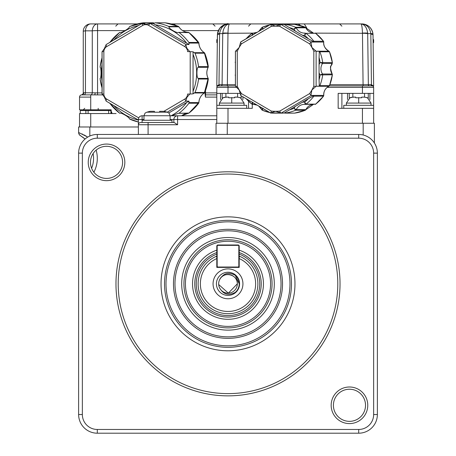 <?xml version="1.0" encoding="UTF-8"?>
<svg xmlns="http://www.w3.org/2000/svg" width="456" height="456" viewBox="0 0 456 456"><rect width="100%" height="100%" fill="white"/><g stroke="black" fill="none" stroke-linecap="round" stroke-linejoin="round"><path stroke-width="0.68" d="M377.374 153.125L377.374 414.527A18.673 18.673 0 0 1 358.701 433.2L97.299 433.2A18.673 18.673 0 0 1 78.626 414.527L78.626 153.125A18.673 18.673 0 0 1 97.299 134.457L358.701 134.457A18.673 18.673 0 0 1 377.374 153.125L373.641 153.125L373.641 414.527A14.94 14.94 0 0 1 358.701 429.466L97.299 429.466A14.94 14.94 0 0 1 82.359 414.527L82.359 153.125L78.626 153.125M97.299 134.457L97.299 138.191L358.701 138.191A14.94 14.94 0 0 1 373.641 153.125M374.387 142.996L374.387 123.251L216.053 123.251L216.053 134.457M97.299 138.191A14.94 14.94 0 0 0 82.359 153.125M331.17 405.293A18.297 18.297 0 0 1 358.615 389.447A18.297 18.297 0 0 1 358.615 421.139A18.297 18.297 0 0 1 331.17 405.293M88.236 162.364A18.297 18.297 0 0 1 115.681 146.513A18.297 18.297 0 0 1 115.681 178.21A18.297 18.297 0 0 1 88.236 162.364M90.476 162.364A16.057 16.057 0 0 1 114.564 148.456A16.057 16.057 0 0 1 114.564 176.267A16.057 16.057 0 0 1 90.476 162.364M333.41 405.293A16.057 16.057 0 0 1 357.493 391.385A16.057 16.057 0 0 1 357.493 419.201A16.057 16.057 0 0 1 333.41 405.293M340.028 283.826A112.028 112.028 0 0 1 228 395.859A112.028 112.028 0 0 1 115.972 283.826A112.028 112.028 0 0 1 228 171.798A112.028 112.028 0 0 1 340.028 283.826M216.799 115.784L177.589 115.784L177.589 124.744L174.163 122.504L140.619 122.504A2.24 2.24 0 0 0 138.379 124.744L138.379 134.457M177.589 124.744L138.379 124.744L138.379 119.518A3.733 3.733 0 0 1 142.112 115.784L143.976 115.784M337.788 283.826A109.788 109.788 0 0 1 173.103 378.907A109.788 109.788 0 0 1 173.103 188.75A109.788 109.788 0 0 1 337.788 283.826M216.799 119.518L173.85 119.518L173.85 122.504M142.112 122.504L142.112 119.518L138.379 119.518M161.036 283.826A66.964 66.964 0 0 1 261.482 225.834A66.964 66.964 0 0 1 261.482 341.823A66.964 66.964 0 0 1 161.036 283.826M170.116 115.784L177.589 115.784A3.733 3.733 0 0 0 173.85 119.518L170.116 119.518M171.986 122.504L171.986 120.264L142.112 120.264M164.519 283.826A63.481 63.481 0 0 1 228 220.345A63.481 63.481 0 0 1 291.481 283.826A63.481 63.481 0 0 1 228 347.312A63.481 63.481 0 0 1 164.519 283.826M143.976 115.739L170.116 115.739L170.116 120.264L143.976 120.264L143.976 115.739L145.071 113.094L146.803 112.216M289.987 283.826A61.987 61.987 0 0 1 197.003 337.514A61.987 61.987 0 0 1 197.003 230.143A61.987 61.987 0 0 1 289.987 283.826M173.48 283.826A54.52 54.52 0 0 1 255.263 236.613A54.52 54.52 0 0 1 255.263 331.045A54.52 54.52 0 0 1 173.48 283.826M159.663 112.176L159.663 111.315L159.663 112.176L167.181 112.176A34.468 34.468 0 0 0 163.772 111.315A34.468 34.468 0 0 1 167.181 112.176L167.181 112.176A34.468 34.468 0 0 0 163.772 111.315L159.663 111.315L159.663 112.216L154.436 112.216L154.436 111.315L154.436 112.176L154.436 111.315L150.326 111.315A34.468 34.468 0 0 0 146.912 112.176A34.468 34.468 0 0 1 150.326 111.315A34.468 34.468 0 0 0 146.912 112.176L154.436 112.176L154.436 111.315L154.436 112.216L154.436 111.315M170.116 115.739L169.022 113.094L167.295 112.216M174.973 283.826A53.027 53.027 0 0 1 254.516 237.907A53.027 53.027 0 0 1 254.516 329.751A53.027 53.027 0 0 1 174.973 283.826M159.663 111.315L159.663 112.216M181.693 283.826A46.307 46.307 0 0 1 251.153 243.726A46.307 46.307 0 0 1 251.153 323.931A46.307 46.307 0 0 1 181.693 283.826M272.067 283.826A44.067 44.067 0 0 1 228 327.892A44.067 44.067 0 0 1 183.933 283.826A44.067 44.067 0 0 1 228 239.765A44.067 44.067 0 0 1 272.067 283.826M270.573 283.826A42.573 42.573 0 0 1 206.716 320.693A42.573 42.573 0 0 1 206.716 246.958A42.573 42.573 0 0 1 270.573 283.826M239.2 250.167A35.477 35.477 0 0 1 224.209 319.097A35.477 35.477 0 0 1 216.799 250.167M239.2 252.538A33.237 33.237 0 0 1 228 317.062A33.237 33.237 0 0 1 216.799 252.538M239.2 254.129A31.743 31.743 0 0 1 231.808 315.341A31.743 31.743 0 0 1 216.799 254.129M216.799 256.135A29.874 29.874 0 0 0 216.053 256.443A29.874 29.874 0 0 1 216.799 256.135L215.95 256.489A29.874 29.874 0 0 0 228 313.7A29.874 29.874 0 0 0 240.05 256.489A29.874 29.874 0 0 0 239.902 256.426A29.874 29.874 0 0 1 240.05 256.489L239.2 256.135A29.874 29.874 0 0 1 239.457 256.238A29.874 29.874 0 0 0 239.2 256.135M217.546 244.992L217.7 245.362L217.546 244.992L216.799 245.738L217.17 245.892L216.799 245.738L217.546 244.992L238.454 244.992L239.2 245.738L238.83 245.892L239.2 245.738L239.2 258.563A27.634 27.634 0 0 1 231.83 311.192A27.634 27.634 0 0 1 216.799 258.563L216.799 245.738L216.799 257.041L216.121 256.603M239.2 257.041L240.05 256.489M216.799 257.041L216.799 258.159M216.799 258.563L216.799 267.398L239.2 267.398L239.2 258.563M213.06 283.826A14.94 14.94 0 0 1 235.467 270.892A14.94 14.94 0 0 1 235.467 296.765A14.94 14.94 0 0 1 213.06 283.826M239.2 266.652L238.83 266.492L238.3 267.022L217.7 267.022L217.546 267.398L217.7 267.022L217.17 266.492L216.799 266.652L217.17 266.492L217.17 245.892L217.7 245.362L238.3 245.362L238.454 244.992L238.83 245.892L238.83 266.492L239.2 266.652L238.454 267.398L238.3 267.022L238.454 267.398M217.546 267.398L216.799 266.652M239.577 283.826A11.577 11.577 0 0 1 228 295.402A11.577 11.577 0 0 1 216.423 283.826A11.577 11.577 0 0 1 228 272.249A11.577 11.577 0 0 1 239.577 283.826M235.279 275.31A11.2 11.2 0 0 1 235.279 292.347C228.61 295.955 223.4 294.508 219.649 288.004A9.337 9.337 0 0 1 219.649 279.648C223.394 273.15 228.604 271.702 235.279 275.31L239.2 283.826M218.692 284.533L228.365 293.157L237.331 283.826C237.867 274.335 223.451 270.898 219.649 279.648M220.607 278.126A9.337 9.337 0 0 1 237.337 283.826A9.337 9.337 0 0 1 219.649 288.004M138.379 126.985L89.832 126.985L89.832 136.013M93.115 153.541A26.14 26.14 0 0 1 91.605 168.281M79.042 132.645L78.626 132.485L78.626 126.985L89.832 126.985M78.626 132.485A3.733 3.733 0 0 0 79.19 134.457L78.626 132.485A3.733 3.733 0 0 0 79.19 134.457L78.626 132.485L87.523 136.977M85.038 139.04L80.735 135.859M81.254 136.173L81.59 136.384M82.456 136.971L82.804 137.216M82.986 137.353L84.73 138.761M82.587 134.201L81.989 133.91M80.495 135.717A3.733 3.733 0 0 1 79.19 134.457A3.733 3.733 0 0 0 80.495 135.717L80.364 135.637M83.727 134.771L86.64 136.418M373.635 87.256L373.641 123.251M343.761 108.317L343.761 105.325L373.641 105.325L373.641 108.317L338.164 108.317L338.164 93.377L373.641 93.377M228 93.377L216.799 93.377L216.799 105.325L216.799 87.404A1.493 1.493 0 0 1 218.293 85.91L228 85.91L228 93.377L240.38 93.377M252.271 104.338L252.271 108.317L216.799 108.317L216.799 123.251M327.807 87.404L327.744 86.959L327.807 87.404L362.434 87.404L362.434 85.91L329.369 85.91M372.974 34.075L372.928 33.636L370.796 33.619L370.831 34.075A7.467 1.328 179.3 0 1 373.025 34.987A11.2 11.2 0 0 0 361.825 23.917A11.2 11.2 0 0 1 373.025 34.987L373.641 85.91M280.862 24.322A3.733 3.682 -90 0 1 282.526 23.917L360.913 23.917C364.555 24.362 366.812 27.434 367.696 33.128L368.351 84.616A1.493 1.066 -90 0 0 369.406 85.91L363.079 85.91L363.079 84.679L371.44 84.634L373.253 85.91L373.641 87.29M373.253 85.91A1.493 1.225 -32.3 0 0 373.407 86.606L373.641 87.404L362.434 87.404L362.434 93.377M370.831 34.075L371.44 84.634A1.493 1.049 -83.2 0 0 372.318 85.922L372.147 85.91A1.493 1.493 0 0 1 373.641 87.404L373.635 87.33M217.056 86.56L217.027 86.606A1.493 1.225 32.3 0 0 217.181 85.91L216.799 87.29M226.142 24.197A11.2 11.2 0 0 0 224.016 24.903A11.2 11.2 0 0 1 228.61 23.917L228.616 23.917C223.645 24.419 220.653 27.651 219.638 33.619A7.467 0.41 -172.3 0 0 217.512 33.624L217.318 42.59L216.799 42.59L216.799 39.604L217.352 39.604L217.409 34.987L216.799 85.91M217.181 85.91L218.994 84.634A1.493 1.049 -96.8 0 1 218.122 85.916M235.41 85.91L228 85.91M248.537 101.232L248.537 108.317M341.897 108.317L341.897 93.377M368.26 93.377L368.305 98.08M349.239 93.377L349.239 97.989M347.523 93.377L347.523 99.568M373.008 34.531L373.025 34.964M367.696 33.128A7.467 1.322 175.7 0 0 362.457 33.128C362.258 27.434 361.745 24.367 360.913 23.917L361.825 23.917C367.969 24.43 371.668 27.656 372.922 33.607M372.695 32.416L372.33 31.242M371.845 30.113L371.23 29.041M366.635 25.006L365.49 24.538M364.293 24.197L363.067 23.991M373.082 39.604L373.641 39.604L373.641 42.59L373.116 42.59M371.087 84.616A1.493 1.066 -90 0 0 372.147 85.91L370.54 85.91M362.434 85.91L368.522 85.91M368.18 85.91L372.147 85.91M242.911 99.568L242.911 96.826M241.195 95.823L241.195 97.989M222.129 98.08L222.18 93.377M216.799 108.317L216.799 105.325L246.673 105.325L246.673 108.317M218.293 85.91L218.276 85.91A1.493 1.066 90 0 0 219.347 84.616L218.994 84.634L219.604 34.075A7.467 1.328 -179.3 0 0 217.409 34.987A11.2 11.2 0 0 1 218.139 31.15A11.2 11.2 0 0 0 217.409 34.987M219.416 28.722L219.205 29.041M218.584 30.13L218.105 31.242M217.74 32.416L217.512 33.607M218.338 30.66A11.2 11.2 0 0 1 223.799 25.006A11.2 11.2 0 0 0 218.338 30.66M228.616 23.917L228.616 23.917C227.533 23.005 224.58 24.453 219.763 28.249L217.512 33.624C218.766 27.656 222.471 24.419 228.616 23.917L289.121 23.917M228.61 23.917L171.068 23.917L228.61 23.917A11.2 11.2 0 0 0 226.507 24.117M329.887 84.679L363.079 84.679L362.463 33.294A7.467 1.328 179.3 0 1 367.735 33.619L370.796 33.619C369.782 27.651 366.789 24.419 361.819 23.917L229.522 23.917C228.695 24.367 228.182 27.434 227.983 33.128A7.467 1.322 -175.7 0 0 222.745 33.128L222.083 84.616L227.356 84.679L227.356 85.91L221.029 85.91A1.493 1.066 -90 0 0 222.083 84.616L218.994 84.634M83.26 92.693L85.443 92.796L83.26 92.693L83.26 31.39A7.467 7.467 0 0 1 90.727 23.917A7.467 5.295 90 0 0 85.443 30.837A7.467 0.781 180 0 0 83.26 31.39L83.26 92.693A2.24 2.24 80.5 0 1 81.39 94.905L81.766 94.871A2.24 2.24 0 0 0 79.526 97.111L79.526 109.81L111.178 109.81L111.178 112.051A1.493 1.493 0 0 0 112.672 113.544L79.526 113.544L79.526 126.985M216.799 97.111L205.411 97.111L204.898 92.146M358.701 23.917L339.657 23.917L341.897 26.157M265.341 23.917L325.094 23.917M222.745 33.128C223.622 27.434 225.88 24.362 229.522 23.917M304.277 23.917L306.632 27.651L306.472 28.848M300.259 25.507A3.733 3.682 -90 0 0 297.249 23.917M111.657 112.051A1.493 1.015 -90 0 0 112.672 113.544L112.672 113.544A1.493 1.493 0 0 1 111.178 112.051M90.727 126.985L90.727 113.544L116.12 113.544M98.194 108.317L98.194 109.81L111.178 109.81L111.178 110.557L80.273 110.557L85.87 110.557L80.273 110.557L80.273 113.544M216.799 94.888L205.548 94.888L205.411 97.111M205.548 94.888L205.508 90.562M102.822 94.888L90.727 94.871L90.727 109.81M110.517 109.81L110.517 110.557L110.894 110.557M110.894 109.81L110.894 113.544M110.517 110.557L85.87 110.557L85.87 113.544M98.941 23.917L137.364 23.917L97.555 23.917L97.555 92.899L95.144 92.853A2.24 0.73 -90 0 1 94.42 94.871L94.113 94.871M125.44 30.603L97.555 30.603A7.467 0.781 180 0 0 92.272 30.837L92.272 92.796L85.443 92.796A2.24 1.59 -90 0 1 83.858 94.871L82.958 94.871M83.967 92.728L83.83 92.722A2.24 2.069 -90 0 1 81.766 94.871L90.727 94.871M367.291 97.778L364.304 97.111L361.688 97.111L361.688 97.778L355.714 97.778L355.714 97.111L353.098 97.111L350.111 97.778L351.547 97.282M351.604 97.265L355.714 97.111M355.714 97.778L356.033 97.732M361.158 97.698L361.648 97.772M361.688 97.111L365.062 97.151M366.595 97.487L367.245 97.761M240.323 97.778L237.337 97.111L234.72 97.111L234.72 97.778L228.747 97.778L228.747 97.111L226.13 97.111L223.144 97.778L224.58 97.282M224.637 97.265L228.747 97.111M228.747 97.778L229.066 97.732M234.19 97.698L234.68 97.772M234.72 97.111L238.095 97.151M239.628 97.487L240.283 97.761M173.565 23.917L175.737 25.354M90.687 94.871A2.24 1.59 -90 0 0 92.272 92.796L95.144 92.853M90.727 23.917L97.555 23.917A7.467 5.295 90 0 0 92.272 30.837L85.443 30.837L85.443 92.796M284.168 113.025L281.278 113.025L311.055 95.578L313.945 95.578L308.376 98.707A42.573 41.952 90 0 1 304.619 102.115L306.027 104.145L305.263 104.378L304.619 102.115A11.577 11.411 -90 0 0 302.311 102.264L284.168 113.025L294.582 113.128L305.292 110.215A44.813 44.164 90 0 1 294.582 113.128L294.593 113.128M294.593 24.333L294.582 24.333A44.813 44.164 90 0 1 305.292 27.246L294.587 24.333L284.954 24.333A44.813 44.164 90 0 1 295.665 27.246L305.292 27.246A1.123 1.106 90 0 1 305.873 27.799A9.337 9.2 -90 0 0 313.414 33.083L305.873 27.799L296.24 27.799L294.063 29.161L295.665 27.246L296.24 27.799A9.337 9.2 -90 0 0 305.246 33.088M305.89 27.833L305.309 27.246M315.695 33.345L315.66 33.316A44.813 44.164 90 0 1 323.498 41.274L323.521 41.302M314.897 33.083A1.123 1.106 90 0 1 315.66 33.316L306.027 33.316L304.619 35.346A42.573 41.952 90 0 1 308.376 38.754L313.945 41.884L313.87 41.274L323.498 41.274A1.123 1.106 90 0 1 323.726 42.049L323.726 42.049A9.337 9.2 -90 0 0 328.936 51.203L328.97 51.22M329.5 51.824L329.483 51.79A44.813 44.164 90 0 1 332.356 62.66L332.356 62.66A1.123 1.106 90 0 1 332.167 63.447A9.337 9.2 -90 0 0 332.167 74.014L332.19 74.049M332.19 63.412L322.54 63.447L320.095 62.546L332.356 62.66L329.506 51.802L328.953 51.209A1.123 1.106 90 0 1 329.483 51.79L319.85 51.79A44.813 44.164 90 0 1 322.723 62.66L322.54 63.447A9.337 9.2 -90 0 0 322.54 74.014L332.167 74.014A1.123 1.106 90 0 1 332.356 74.801L332.356 74.801A44.813 44.164 90 0 1 329.483 85.671L329.5 85.637M328.97 86.247L328.936 86.258A9.337 9.2 -90 0 0 323.726 95.412L323.726 95.412A1.123 1.106 90 0 1 323.498 96.187A44.813 44.164 90 0 1 315.66 104.145L315.695 104.116M323.521 96.159L313.87 96.187A44.813 44.164 90 0 1 306.027 104.145L315.66 104.145A1.123 1.106 90 0 1 314.897 104.378M305.873 109.662L313.414 104.378A9.337 9.2 -90 0 0 305.873 109.662A1.123 1.106 90 0 1 305.292 110.215L295.665 110.215L294.063 108.3L296.24 109.662L305.873 109.662M281.004 112.945L275.544 111.304L270.585 112.945L281.278 113.025M270.585 112.945L240.796 95.578L239.212 90.014L235.444 86.178L235.444 51.289L239.212 47.447L240.665 42.049L270.579 24.436L275.544 26.157L281.004 24.521L270.585 24.521M323.726 42.049L310.924 42.049L311.881 47.447L316.128 51.203L328.936 51.203C324.928 48.501 323.196 45.452 323.749 42.049L323.521 41.279L315.683 33.322L306.027 33.316A44.813 44.164 90 0 1 313.87 41.274M305.349 104.378L315.683 104.139L323.521 96.182L323.749 95.412C323.617 91.257 325.35 88.202 328.953 86.258L329.506 85.665L332.373 74.801L320.095 74.915A42.573 41.952 90 0 1 319.069 79.908L319.297 86.178L319.85 85.671L329.483 85.671A1.123 1.106 90 0 1 328.936 86.258L316.128 86.258L311.881 90.014L310.924 95.412L323.726 95.412M294.285 113.128A1.123 1.106 90 0 0 294.433 113.139L294.587 113.128A1.123 1.106 90 0 1 294.439 113.139L284.954 113.128A44.813 44.164 90 0 0 295.665 110.215L296.24 109.662A9.337 9.2 -90 0 1 304.545 104.35L305.258 104.378A9.337 9.2 -90 0 0 304.545 104.35M310.764 94.859L309.567 93.64L279.796 111.082L280.411 112.643M279.796 111.082A42.573 41.952 90 0 1 275.544 111.304A42.573 41.952 90 0 1 271.297 111.082L270.91 112.643M271.297 111.082L241.526 93.64L240.557 94.859M270.579 113.025L272.984 113.128A44.813 44.164 90 0 1 272.278 113.025M273.469 113.025L272.984 113.128M261.693 109.662L263.112 108.3L262.274 110.215L258.734 106.1M262.251 110.215L262.274 110.215A44.813 44.164 90 0 0 269.764 112.558L262.251 110.215L261.659 109.645M257.099 105.142A9.337 9.2 -90 0 0 252.67 104.378L251.906 104.145L252.556 102.115L252.67 104.378L254.106 104.378M251.906 104.145L246.115 98.707M241.526 93.64A42.573 41.952 90 0 1 239.212 90.014A42.573 41.952 90 0 1 237.274 86.167L235.803 86.509M237.274 86.167L237.274 51.294L235.803 50.952M235.41 74.83L235.41 74.094M235.41 63.367L235.41 62.632M237.274 51.294A42.573 41.952 90 0 1 239.212 47.447A42.573 41.952 90 0 1 241.526 43.822L240.557 42.602M241.526 43.822L271.297 26.38L270.91 24.818M252.556 35.346L251.906 33.316L252.67 33.083L252.556 35.346M246.115 38.76L251.906 33.316M263.112 29.161L261.693 27.799L262.251 27.246L269.764 24.903A44.813 44.164 90 0 0 262.274 27.246L263.112 29.161M258.734 31.367L261.693 27.799M273.469 24.436L270.579 24.436M271.297 26.38A42.573 41.952 90 0 1 275.544 26.157A42.573 41.952 90 0 1 279.796 26.38L280.411 24.818M279.796 26.38L309.567 43.822L310.764 42.602M310.924 42.049L281.004 24.521M281.278 24.436L294.433 24.322A1.123 1.106 90 0 1 294.582 24.333L294.433 24.322A1.123 1.106 90 0 0 294.285 24.333M284.168 24.436L289.281 27.565A42.573 41.952 90 0 1 294.063 29.161A11.577 11.411 -90 0 0 295.34 31.116L302.311 35.203A11.577 11.406 -90 0 0 304.619 35.346L305.263 33.083L304.545 33.111M313.945 41.884L311.055 41.884M309.567 43.822A42.573 41.952 90 0 1 311.881 47.447A42.573 41.952 90 0 1 313.819 51.294L315.523 50.952M316.128 86.258L316.128 51.203M313.819 51.294L313.819 86.167L315.523 86.509M316.407 51.289L319.297 51.289L319.85 51.79M319.297 51.289L319.069 57.553A42.573 41.952 90 0 1 320.095 62.546A11.577 11.411 -90 0 0 319.069 64.638L319.069 72.823A11.577 11.406 -90 0 0 320.095 74.915L322.54 74.014L322.723 74.801A44.813 44.164 90 0 1 319.85 85.671M319.297 86.178L316.407 86.178M313.945 95.578L313.87 96.187M208.175 67.26L208.158 67.294A11.947 11.748 -90 0 0 208.158 78.386A1.123 1.1 90 0 1 208.278 79.042L208.278 79.042A50.411 49.567 90 0 1 204.733 92.482L204.75 92.443M204.345 92.967L204.311 92.99A11.947 11.748 -90 0 0 198.856 102.594L198.856 102.583M198.662 103.193L198.634 103.227A50.411 49.567 90 0 1 188.961 113.065L189.001 113.031M181.648 115.784L188.345 113.287L178.45 113.287L188.961 113.065A1.123 1.1 90 0 1 188.345 113.287L188.345 113.287A11.947 11.748 -90 0 0 181.63 115.784M153.672 22.948L153.632 22.925A11.947 11.748 -90 0 0 154.1 23.165L153.119 22.8A1.123 1.1 90 0 1 153.632 22.925L143.743 22.925L144.905 23.524L142.09 23.632L146.068 24.288L150.269 23.524L153.188 23.524L155.279 22.8L165.049 22.8A1.123 1.1 90 0 1 165.186 22.811L165.186 22.811A50.411 49.567 90 0 1 178.399 26.408L178.433 26.425M178.929 26.887L178.9 26.841A11.947 11.748 -90 0 0 188.345 32.387L188.345 32.387A1.123 1.1 90 0 1 188.961 32.615A50.411 49.567 90 0 1 198.634 42.454L198.662 42.488M189.001 32.644L178.45 32.387L188.345 32.387C184.315 32.125 181.18 30.278 178.929 26.853L178.416 26.414A1.123 1.1 90 0 1 178.9 26.841L169.011 26.841C167.928 28.107 177.344 33.698 178.45 32.387M198.856 43.081L188.966 43.081L188.898 42.454L198.634 42.454A1.123 1.1 90 0 1 198.856 43.081L198.856 43.081A11.947 11.748 -90 0 0 204.311 52.685L204.345 52.714M204.75 53.232L204.733 53.198A50.411 49.567 90 0 1 208.278 66.633L208.278 66.639A1.123 1.1 90 0 1 208.158 67.294L198.263 67.294C196.507 67.214 196.456 78.312 198.263 78.386L198.537 79.042A50.411 49.567 90 0 1 194.997 92.482L193.105 93.85L189.776 94.044L186.897 97.413L185.917 100.839L186.048 101.141L188.966 101.141L188.966 102.594L198.856 102.594A1.123 1.1 90 0 1 198.634 103.227L188.898 103.227L188.966 102.594M198.263 78.386L208.175 78.415M302.311 102.264L308.376 98.707M295.34 31.116L289.281 27.565M308.376 38.754L302.311 35.203M319.069 64.644L319.069 57.553M319.069 79.908L319.069 72.823M178.45 113.287L171.541 115.784M130.034 119.267A50.411 49.567 90 0 0 138.379 122.003L129.379 118.834C129.909 117.568 120.487 111.982 119.939 113.287L119.472 113.065L119.939 113.287M106.145 101.112L138.379 120.042L106.214 101.141L104.219 96.814L102.121 94.044L102.07 51.83L104.219 48.86L106.214 44.534L141.958 23.541M100.12 78.386L100.16 79.042L100.12 78.386C101.323 78.46 101.369 67.368 100.12 67.294L100.16 66.633L100.12 67.294M119.939 32.387L119.472 32.615L119.939 32.387C120.338 33.727 129.8 28.226 129.379 26.841L129.897 26.465M138.744 117.899L106.738 99.1A5.227 5.141 90 0 1 104.874 97.219A48.171 47.361 90 0 1 104.538 96.626A5.227 5.141 90 0 1 103.865 94.044L103.865 51.631A5.227 5.141 90 0 1 104.538 49.048A48.171 47.361 90 0 1 104.874 48.456A5.227 5.141 90 0 1 106.738 46.575L142.848 25.365A5.227 5.141 90 0 1 145.384 24.67A2.24 0.41 -90.4 0 1 145.384 24.288L146.068 24.288A2.24 0.41 -89.6 0 0 146.062 24.67A5.227 5.141 90 0 1 148.593 25.365A2.24 0.353 -59.6 0 1 149.807 23.632M188.966 43.081L188.966 44.534L186.048 44.534L185.917 44.836L186.897 48.262L189.776 51.631L193.105 51.83L194.416 52.685L204.311 52.685A1.123 1.1 90 0 1 204.733 53.198L194.997 53.198L194.416 52.685M198.263 67.294L198.537 66.633L208.278 66.633M193.105 51.83L193.053 54.361A48.473 47.658 90 0 1 193.053 91.314L193.105 93.85M193.053 91.314L193.053 54.361M168.845 112.928L188.966 101.141M143.743 22.925L143.252 22.811L143.743 22.925M188.966 44.534L153.188 23.524M169.011 26.841L168.663 26.408L178.399 26.408L165.192 22.811L155.45 22.811A50.411 49.567 90 0 1 168.663 26.408M373.641 414.527L377.374 414.527M97.299 429.466L97.299 433.2M358.701 433.2L358.701 429.466M82.359 414.527L78.626 414.527M358.701 138.191L358.701 134.457M227.253 123.251L227.253 134.457M363.181 134.999L363.181 123.251M148.086 122.504L148.086 134.457M143.976 119.518L142.112 119.518L142.112 115.784M96.142 150.121A29.874 29.874 -90 0 1 93.873 172.243A29.874 29.874 0 0 0 97.219 160.523M362.434 108.317L362.434 123.251M228 108.317L228 123.251M237.023 87.404L216.799 87.404M369.901 93.377L369.901 99.602M220.533 99.602L220.533 93.377M364.521 93.377L364.561 97.117M352.847 93.377L352.847 97.117M237.587 93.377L237.587 97.117M225.914 93.377L225.874 97.117M252.259 33.128L227.971 33.294A7.467 1.328 0.7 0 0 222.699 33.619L219.638 33.619L219.604 34.075M362.463 33.294L315.307 33.128M227.971 33.294L227.356 84.679L235.41 84.679M306.632 27.651L305.811 27.651M90.727 97.111L79.526 97.111M371.024 105.325L371.024 103.084L346.378 103.084L346.378 105.325M244.057 105.325L244.057 103.084L219.41 103.084L219.41 105.325M108.653 110.557L108.653 113.544M88.111 110.557L88.111 113.544M216.799 92.899L205.707 92.899M218.361 30.603L182.651 30.603M97.555 94.888L97.555 92.899L102.036 92.899M358.701 103.084L358.701 97.55M231.733 103.084L231.733 97.55M283.25 113.025A1.123 1.106 90 0 1 282.766 113.139L283.41 112.934M261.664 109.6A9.337 9.2 -90 0 0 258.826 106.151M251.849 104.099A44.813 44.164 90 0 1 246.166 98.735M235.41 76.129A44.813 44.164 90 0 1 235.228 74.904M235.216 62.649A44.813 44.164 90 0 1 235.41 61.332M246.166 38.726A44.813 44.164 90 0 1 251.803 33.396M254.106 33.083L252.67 33.083A9.337 9.2 -90 0 0 257.099 32.319M258.826 31.31A9.337 9.2 -90 0 0 261.664 27.862M272.278 24.436A44.813 44.164 90 0 1 272.984 24.333M283.41 24.527L282.766 24.322A1.123 1.106 90 0 1 283.25 24.436M295.34 106.345A11.577 11.406 -90 0 0 294.063 108.3A42.573 41.952 90 0 1 289.281 109.896M313.819 86.167A42.573 41.952 90 0 1 311.881 90.014A42.573 41.952 90 0 1 309.567 93.64M194.997 92.482L204.733 92.482A1.123 1.1 90 0 1 204.311 92.99L194.416 92.99M208.278 79.042L198.537 79.042M188.898 103.227A50.411 49.567 90 0 1 179.225 113.065M119.472 113.065A50.411 49.567 90 0 1 109.896 103.358M102.036 87.86A50.411 49.567 90 0 1 100.16 79.042M100.16 66.633A50.411 49.567 90 0 1 102.036 57.815M109.845 42.391A50.411 49.567 90 0 1 119.472 32.615M152.988 22.811A1.123 1.1 90 0 1 153.119 22.8L143.355 22.8M130.034 26.408A50.411 49.567 90 0 1 143.252 22.811M179.225 32.615A50.411 49.567 90 0 1 188.898 42.454M194.997 53.198A50.411 49.567 90 0 1 198.537 66.633M190.192 51.83L190.192 93.85M189.776 51.631L187.576 51.631A5.227 5.141 90 0 0 186.909 49.048L187.239 48.86M187.239 96.814L186.909 96.626A5.227 5.141 90 0 0 187.576 94.044L189.776 94.044M186.909 96.626A48.171 47.361 90 0 1 186.572 97.219L186.897 97.413M186.572 97.219A5.227 5.141 90 0 1 184.708 99.1A2.24 0.353 59.6 0 0 185.917 100.839M184.708 99.1L163.875 111.338M167.232 112.193L186.048 101.141M186.755 102.406A48.473 47.658 90 0 1 171.097 115.784M106.738 99.1A2.24 0.353 120.4 0 0 105.98 100.839M138.379 120.093A48.473 47.658 90 0 1 113.971 105.706M104.874 97.219L104.555 97.413M104.538 96.626L104.219 96.814M103.865 94.044L102.121 94.044M103.865 51.631L102.121 51.631M102.036 81.094A48.473 47.658 90 0 1 102.036 64.581M104.538 49.048L104.219 48.86M104.874 48.456L104.555 48.262M106.738 46.575A2.24 0.353 -120.4 0 1 105.98 44.836M142.848 25.365A2.24 0.353 -120.4 0 1 142.09 23.632M113.971 39.968A48.473 47.658 90 0 1 138.521 25.553M145.384 24.67A48.171 47.361 90 0 1 146.062 24.67M148.593 25.365L184.708 46.575A2.24 0.353 -59.6 0 1 185.917 44.836M186.048 44.534L150.269 23.524M155.291 24.795A48.473 47.658 90 0 1 186.755 43.269M184.708 46.575A5.227 5.141 90 0 1 186.572 48.456L186.897 48.262M186.572 48.456A48.171 47.361 90 0 1 186.909 49.048M79.19 134.457L80.518 135.728M367.633 25.542L366.818 25.091M248.537 26.157L250.777 23.917M84.753 108.317L83.26 109.81M350.111 97.55L346.378 103.084M371.024 103.084L367.291 97.55M223.144 97.55L219.41 103.084M244.057 103.084L240.323 97.55M85.87 109.81L85.87 110.557M81.766 94.871L81.39 94.905L81.766 94.871M332.373 74.801L332.19 74.026C328.582 63.709 331.694 67.146 332.19 63.435L332.373 62.66M215.078 26.157L212.838 23.917M115.744 26.157L117.984 23.917M305.309 110.215L305.896 109.651M240.751 95.56L270.562 113.031M273.098 113.139L282.766 113.139M272.272 113.025L273.013 113.134M253.388 104.35L257.144 105.165M254.152 104.378L251.872 104.133M235.41 51.249L235.41 86.212M235.41 73.952L235.41 76.323M235.41 61.138L235.41 63.509M270.562 24.436L240.751 41.901M251.872 33.328L254.152 33.083M257.144 32.296L253.388 33.111M272.272 24.436L273.013 24.328M282.766 24.322L273.098 24.322M188.345 113.287L188.989 113.054L198.884 102.594C199.147 98.473 200.965 95.27 204.334 92.984L208.187 78.392C206.386 74.693 206.386 70.988 208.187 67.283L204.334 52.691C200.965 50.411 199.147 47.207 198.884 43.086L188.989 32.621L188.345 32.387M261.659 27.816L262.251 27.246M109.634 103.033L119.575 113.156M102.036 51.756L102.036 93.925M102.036 57.718L100.092 66.912M100.092 78.768L102.036 87.962M141.987 23.512L106.145 44.563M143.275 22.806L129.909 26.459M119.575 32.518L109.634 42.642"/></g></svg>
